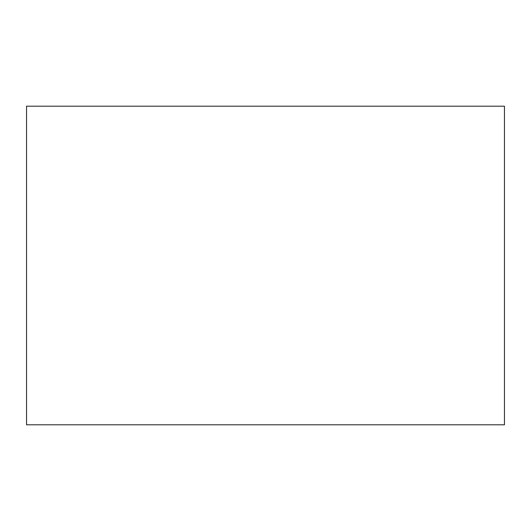 <?xml version="1.0" encoding="UTF-8"?>
<svg xmlns="http://www.w3.org/2000/svg" width="531" height="531" viewBox="0 0 531 531"><rect width="100%" height="100%" fill="white"/><g stroke="black" fill="none" stroke-linecap="round" stroke-linejoin="round"><path stroke-width="0.8" d="M265.5 106.2L26.55 106.2L26.55 424.8L504.45 424.8L504.45 106.2L265.5 106.2"/></g></svg>
